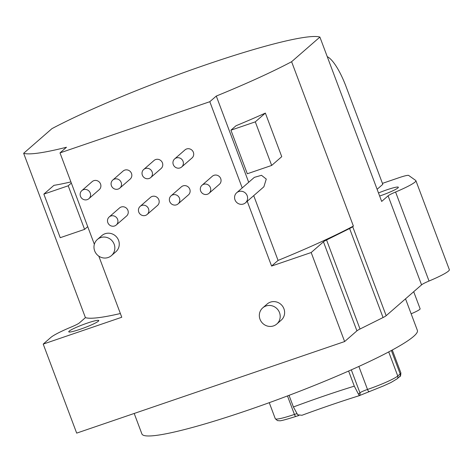 <?xml version="1.0" encoding="UTF-8"?>
<svg xmlns="http://www.w3.org/2000/svg" width="473" height="473" viewBox="0 0 473 473"><rect width="100%" height="100%" fill="white"/><g stroke="black" fill="none" stroke-linecap="round" stroke-linejoin="round"><path stroke-width="0.71" d="M216.285 96.06A160.524 17.058 -20.6 0 0 291.605 61.721L319.896 37.077A160.524 17.058 -20.6 0 0 207.168 64.352A160.524 17.058 -20.6 0 0 51.941 128.644L23.65 153.287A160.524 17.058 -20.6 0 0 66.474 147.251L60 152.897L209.811 101.701L216.285 96.06L248.697 182.282M253.717 195.645L278.065 260.416L271.591 266.057L311.175 252.529L323.455 241.827A13.38 1.419 159.4 0 1 326.565 239.982L349.594 228.512A13.38 1.419 159.4 0 0 352.698 226.673L353.384 226.076A160.524 17.058 159.4 0 1 278.065 260.416M353.384 226.076L291.605 61.721M245.481 202.822L263.875 186.8L266.264 179.072L261.498 175.306L254.35 177.357L236.695 192.736A6.687 6.397 48.9 0 1 247.178 195.698A6.687 6.397 48.9 0 1 245.481 202.822A6.687 6.397 48.9 0 1 234.998 199.86A6.687 6.397 48.9 0 1 236.695 192.736M230.936 130.187L236.039 125.741A160.524 17.058 -20.6 0 0 265.365 113.088L255.296 121.863L271.673 165.438L247.314 173.762L230.936 130.187L255.296 121.863M271.673 165.438L281.742 156.669L265.365 113.088M120.373 313.522A160.524 17.058 159.4 0 1 85.424 317.643L23.65 153.287M87.718 226.644L84.59 229.37L60.231 237.694L43.853 194.113L53.922 185.345A160.524 17.058 -20.6 0 0 70.909 181.91M85.424 317.643L79.358 322.929A13.38 1.419 159.4 0 1 71.66 326.843A36.119 3.837 159.4 0 0 50.883 337.415L43.214 344.096L76.679 433.12L344.634 341.553L356.92 330.852A13.38 1.419 159.4 0 1 360.024 329.013L383.053 317.537A13.38 1.419 159.4 0 0 386.163 315.698L421.567 284.858L388.102 195.834L381.676 201.433L319.896 37.077M43.214 344.096L121.774 317.247L98.81 256.153M69.153 331.171A16.052 1.709 159.4 0 1 85.252 323.816A16.052 1.709 159.4 0 1 98.798 320.528A16.052 1.709 159.4 0 1 98.384 321.179A16.052 1.709 159.4 0 1 82.284 328.54A16.052 1.709 159.4 0 1 68.745 331.821A16.052 1.709 159.4 0 1 69.153 331.171M377.111 189.289L382.799 184.34L346.059 86.594A40.134 10.932 -108.9 0 0 327.257 56.665M388.102 195.834A13.38 1.419 159.4 0 1 395.576 192.008A34.783 3.695 159.4 0 0 415.885 180.662A34.783 3.695 159.4 0 0 415.714 180.444L408.66 175.436A13.38 1.419 159.4 0 0 399.153 177.653L382.432 183.37M378.495 192.966A16.052 1.709 159.4 0 1 398.355 187.249A16.052 1.709 159.4 0 1 397.947 187.905A16.052 1.709 159.4 0 1 379.642 196.029M60 152.897L94.352 244.287M209.811 101.701L242.217 187.923M247.243 201.291L271.591 266.057M344.634 341.553L311.175 252.529M262.734 307.876L267.156 304.027A10.702 10.235 48.9 0 1 283.93 308.763A10.702 10.235 48.9 0 1 281.216 320.162L276.794 324.017A10.702 10.235 48.9 0 1 260.02 319.275A10.702 10.235 48.9 0 1 262.734 307.876A10.702 10.235 48.9 0 1 279.508 312.618A10.702 10.235 48.9 0 1 276.794 324.017M97.379 239.474L101.807 235.619A10.702 10.235 48.9 0 1 118.575 240.361A10.702 10.235 48.9 0 1 115.861 251.76L111.439 255.615A10.702 10.235 48.9 0 1 94.665 250.873A10.702 10.235 48.9 0 1 97.379 239.474A10.702 10.235 48.9 0 1 114.153 244.216A10.702 10.235 48.9 0 1 111.439 255.615M202.012 185.245L212.336 176.252A5.351 5.114 48.9 0 1 220.72 178.623A5.351 5.114 48.9 0 1 219.36 184.322L209.036 193.315A5.351 5.114 48.9 0 1 200.653 190.944A5.351 5.114 48.9 0 1 202.012 185.245A5.351 5.114 48.9 0 1 210.396 187.615A5.351 5.114 48.9 0 1 209.036 193.315M174.655 158.904L184.978 149.911A5.351 5.114 48.9 0 1 193.362 152.282A5.351 5.114 48.9 0 1 192.008 157.982L181.685 166.975A5.351 5.114 48.9 0 1 173.295 164.604A5.351 5.114 48.9 0 1 174.655 158.904A5.351 5.114 48.9 0 1 183.039 161.275A5.351 5.114 48.9 0 1 181.685 166.975M171.072 195.816L181.396 186.823A5.351 5.114 48.9 0 1 189.779 189.194A5.351 5.114 48.9 0 1 188.425 194.894L178.102 203.887A5.351 5.114 48.9 0 1 169.712 201.516A5.351 5.114 48.9 0 1 171.072 195.816A5.351 5.114 48.9 0 1 179.462 198.187A5.351 5.114 48.9 0 1 178.102 203.887M143.715 169.476L154.038 160.483A5.351 5.114 48.9 0 1 162.428 162.854A5.351 5.114 48.9 0 1 161.068 168.554L150.745 177.546A5.351 5.114 48.9 0 1 142.361 175.176A5.351 5.114 48.9 0 1 143.715 169.476A5.351 5.114 48.9 0 1 152.105 171.847A5.351 5.114 48.9 0 1 150.745 177.546M140.138 206.388L150.461 197.395A5.351 5.114 48.9 0 1 158.845 199.766A5.351 5.114 48.9 0 1 157.485 205.465L147.162 214.458A5.351 5.114 48.9 0 1 138.778 212.087A5.351 5.114 48.9 0 1 140.138 206.388A5.351 5.114 48.9 0 1 148.522 208.759A5.351 5.114 48.9 0 1 147.162 214.458M112.781 180.047L123.104 171.055A5.351 5.114 48.9 0 1 131.488 173.425A5.351 5.114 48.9 0 1 130.134 179.125L119.811 188.118A5.351 5.114 48.9 0 1 111.421 185.747A5.351 5.114 48.9 0 1 112.781 180.047A5.351 5.114 48.9 0 1 121.165 182.418A5.351 5.114 48.9 0 1 119.811 188.118M109.198 216.959L119.521 207.966A5.351 5.114 48.9 0 1 127.911 210.337A5.351 5.114 48.9 0 1 126.551 216.037L116.228 225.03A5.351 5.114 48.9 0 1 107.844 222.659A5.351 5.114 48.9 0 1 109.198 216.959A5.351 5.114 48.9 0 1 117.588 219.33A5.351 5.114 48.9 0 1 116.228 225.03M81.841 190.619L92.164 181.626A5.351 5.114 48.9 0 1 100.554 183.997A5.351 5.114 48.9 0 1 99.194 189.697L88.871 198.69A5.351 5.114 48.9 0 1 80.487 196.319A5.351 5.114 48.9 0 1 81.841 190.619A5.351 5.114 48.9 0 1 90.231 192.99A5.351 5.114 48.9 0 1 88.871 198.69M421.567 284.858A13.38 1.419 159.4 0 1 429.035 281.033L395.576 192.008M415.885 180.662L449.35 269.687A34.783 3.695 159.4 0 1 429.035 281.033M405.521 298.83L417.387 330.408A147.15 15.639 159.4 0 1 247.202 410.44A147.15 15.639 -20.6 0 1 141.906 433.954L134.202 413.461M348.619 371.039L354.301 386.157L359.244 395.682A2.678 2.56 -131.1 0 0 359.935 392.821L358.593 393.991M354.301 386.157A136.715 14.527 -20.6 0 0 293.402 406.969L297.694 414.797L301.963 415.27M359.167 395.635L359.238 395.688C341.157 401.352 322.06 407.88 301.934 415.282M293.402 406.969L289.033 395.351M413.704 291.705L420.119 308.78A15.384 1.632 159.4 0 1 419.722 309.407A15.384 1.632 159.4 0 1 411.143 313.794M71.34 183.069L68.213 185.788L84.59 229.37M43.853 194.113L68.213 185.788M386.163 315.698L352.698 226.673M356.92 330.852L323.455 241.827M360.024 329.013L326.565 239.982M383.053 317.537L349.594 228.512M351.303 369.851L359.935 392.821A6.687 0.71 -20.6 0 1 367.503 389.45A2.678 0.727 -108.9 0 0 368.958 391.473A2.678 0.727 -108.9 0 0 369.029 391.431M296.802 413.686A6.687 0.71 -20.6 0 0 294.425 414.425A26.754 2.844 159.4 0 1 275.28 418.7L269.255 402.677M295.95 416.4A2.678 0.727 -108.9 0 1 295.879 416.441A2.678 0.727 -108.9 0 1 294.425 414.425L287.478 395.942M358.859 366.451L367.503 389.45A26.754 2.844 159.4 0 0 397.763 375.994L400.17 373.895A26.754 2.844 159.4 0 0 400.85 372.807C400.838 375.456 400.383 376.768 399.49 376.745A2.678 2.56 -131.1 0 0 400.17 373.895L391.378 350.499M399.49 376.745L397.084 378.843A2.678 2.56 -131.1 0 0 397.763 375.994L388.711 351.918M298.901 415.495L295.879 416.441C285.757 419.646 280.306 421.082 279.513 420.745L277.45 420.598L275.28 418.7M359.255 395.67L383.556 385.897L391.035 382.48L397.084 378.843M392.283 350.008L400.85 372.807"/></g></svg>
